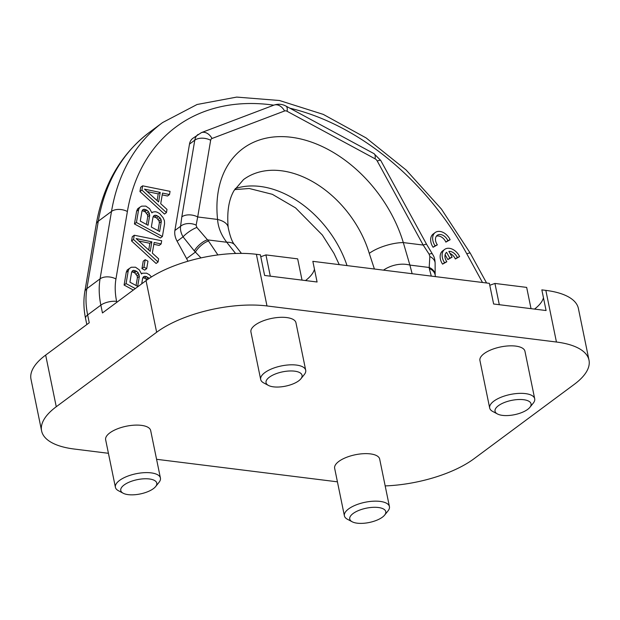<?xml version="1.0" encoding="UTF-8"?>
<svg xmlns="http://www.w3.org/2000/svg" width="620" height="620" viewBox="0 0 620 620"><rect width="100%" height="100%" fill="white"/><g stroke="black" fill="none" stroke-linecap="round" stroke-linejoin="round"><path stroke-width="0.93" d="M337.427 481.833L156.573 459.296M108.43 453.298L74.16 449.027A80.43 31.938 168.4 0 1 41.602 430.9L31 379.254A80.43 31.938 -11.6 0 1 45.663 355.09L89.249 322.757L87.645 314.929A78.128 54.568 -126.6 0 1 86.862 288.656L98.301 221.216A241.87 168.927 -126.6 0 1 149.412 132.347C120.877 154.085 103.153 184.737 96.247 224.301A11.493 6.836 9.6 0 1 98.301 221.216L111.507 211.42L100.068 278.853A78.128 54.568 53.4 0 0 100.851 305.133L87.645 314.929A11.493 4.565 -11.6 0 0 85.544 318.385C83.646 309.14 83.406 300.258 84.808 291.741A11.493 6.836 9.6 0 1 86.862 288.656L100.068 278.853A11.493 6.836 -170.4 0 1 115.948 278.961A66.642 46.539 53.4 0 0 116.614 301.374L116.808 302.304M385.183 485.91A80.43 31.938 168.4 0 0 473.959 458.785L574.337 384.307A80.43 31.938 168.4 0 0 589 360.15A80.43 31.938 168.4 0 0 556.442 342.023L266.988 305.954A80.43 31.938 168.4 0 0 156.643 332.258L56.265 406.736A80.43 31.938 168.4 0 0 41.602 430.9M489.684 408.03L479.934 360.514A22.979 9.122 -11.6 0 1 484.119 353.609A22.979 9.122 -11.6 0 1 508.501 345.906A22.979 9.122 -11.6 0 1 524.954 351.276L534.704 398.792A22.979 9.122 168.4 0 0 518.25 393.421A22.979 9.122 168.4 0 0 493.877 401.125A22.979 9.122 168.4 0 0 489.684 408.03A22.979 9.122 168.4 0 0 492.691 411.44L497.442 413.966A18.383 7.301 168.4 0 0 527.697 409.371A18.383 7.301 168.4 0 0 529.914 407.301A18.383 7.301 168.4 0 0 521.629 399.528A18.383 7.301 168.4 0 0 498.387 405.713A18.383 7.301 168.4 0 0 497.442 413.966M300.909 378.766L304.281 374.573A22.979 9.122 168.4 0 0 305.707 370.256L295.949 322.741A22.979 9.122 168.4 0 0 279.504 317.37A22.979 9.122 168.4 0 0 255.122 325.074A22.979 9.122 168.4 0 0 250.929 331.979L260.687 379.494A22.979 9.122 168.4 0 0 263.694 382.904L268.445 385.431A18.383 7.301 168.4 0 0 298.701 380.835A18.383 7.301 168.4 0 0 300.909 378.766A18.383 7.301 168.4 0 0 292.632 370.993A18.383 7.301 168.4 0 0 269.39 377.177A18.383 7.301 168.4 0 0 268.445 385.431M384.632 515.096L388.004 510.911A22.979 9.122 168.4 0 0 389.422 506.587L379.673 459.071A22.979 9.122 168.4 0 0 363.219 453.708A22.979 9.122 168.4 0 0 338.838 461.412A22.979 9.122 168.4 0 0 334.653 468.309L344.402 515.825A22.979 9.122 168.4 0 0 347.417 519.242L352.16 521.769A18.383 7.301 168.4 0 0 382.416 517.165A18.383 7.301 168.4 0 0 384.632 515.096A18.383 7.301 168.4 0 0 376.348 507.331A18.383 7.301 168.4 0 0 353.106 513.515A18.383 7.301 168.4 0 0 352.16 521.769M115.405 487.289L105.648 439.774A22.979 9.122 -11.6 0 1 109.841 432.876A22.979 9.122 -11.6 0 1 134.222 425.173A22.979 9.122 -11.6 0 1 150.668 430.536L160.425 478.051A22.979 9.122 168.4 0 0 143.972 472.688A22.979 9.122 168.4 0 0 119.598 480.392A22.979 9.122 168.4 0 0 115.405 487.289A22.979 9.122 168.4 0 0 118.412 490.707L123.163 493.225A18.383 7.301 168.4 0 0 153.419 488.63A18.383 7.301 168.4 0 0 155.636 486.561A18.383 7.301 168.4 0 0 147.351 478.795A18.383 7.301 168.4 0 0 124.108 484.979A18.383 7.301 168.4 0 0 123.163 493.225M529.914 407.301L533.285 403.108A22.979 9.122 168.4 0 0 534.704 398.792M556.442 342.023L545.84 290.377L541.841 289.873L546.081 310.535L493.621 303.994L489.382 283.34L312.844 261.338L317.084 281.999L264.624 275.458L260.385 254.804L256.385 254.301A80.43 31.938 -11.6 0 0 146.041 280.612L102.455 312.953L100.851 305.133A11.493 4.565 168.4 0 1 116.614 301.374M131.82 271.816L134.618 272.761L137.113 275.846L137.392 277.737L136.075 285.502M142.864 277.776L144.561 278.132L147.111 279.829M138.803 240.994L149.869 243.296L148.722 250.023M142.174 210.715L144.979 211.668L147.467 214.753L147.754 216.644L146.436 224.409M153.225 216.682L156.581 217.93L159.069 221.014L159.356 222.906L158.038 230.671M147.18 191.588L158.24 193.889L157.1 200.617M187.914 261.245A26.428 18.453 53.4 0 0 186.605 258.602L177.103 241.242A15.624 10.912 -126.6 0 1 174.887 230.501L189.495 144.096A15.624 10.912 -126.6 0 1 192.797 138.345L201.353 132.641A11.493 8.068 -110.8 0 1 212.024 138.485L284.58 110.972A4.138 2.891 -126.6 0 1 287.099 111.29L375.053 158.798A4.138 2.891 -126.6 0 1 377.247 161.037L423.196 245.063A11.493 1.604 -28.7 0 1 426.676 244.443L380.726 160.425L373.906 153.59L285.96 106.082C282.085 104.013 278.062 103.695 273.901 105.129L201.353 132.641M141.523 273.792L142.305 273.211L141.569 273.978L139.26 269.824L135.486 267.212L131.254 267.243L127.255 269.948L126.255 272.304L124.093 285.053L133.331 290.044M145.196 259.695L143.22 261.167L141.957 268.599L144.716 270.095L146.7 268.623L147.963 261.183L145.196 259.695L143.941 267.135L146.7 268.623M134.269 235.244L132.285 236.708L131.564 240.963L156.093 263.477L158.077 262.004L158.619 258.819L152.342 253.115L154.148 242.49L161.138 243.939L161.68 240.754L134.269 235.244L133.548 239.49L158.077 262.004M153.838 244.303L159.154 245.412L161.138 243.939M139.593 207.382L137.617 208.847L136.609 211.211L134.447 223.96L160.417 237.972L162.401 236.507L164.564 223.75L164.455 220.797L163.161 217.783L159.658 213.567L156.891 212.079L155.147 211.715L152.66 212.118L151.931 212.877L149.621 208.731L145.84 206.111L141.616 206.15L139.593 207.382L138.593 209.738L136.431 222.487L162.401 236.507M142.647 185.829L140.662 187.302L139.942 191.549L164.471 214.071L166.454 212.598L166.989 209.413L160.72 203.709L162.525 193.083L169.516 194.533L170.058 191.347L142.647 185.829L141.926 190.084L166.454 212.598M162.215 194.897L167.532 196.005L169.516 194.533M435.193 232.539L433.21 234.004A11.493 8.021 53.4 0 0 433.086 247.264L437.356 244.869A8.045 5.619 -126.6 0 1 437.247 235.306A8.045 5.619 -126.6 0 1 447.841 240.645L450.128 239.723A11.493 8.021 53.4 0 0 435.193 232.539A11.493 8.021 53.4 0 0 435.07 245.791L437.356 244.869M450.128 239.723L445.857 242.118A8.045 5.619 53.4 0 0 436.371 236.197M444.672 249.411L442.688 250.883A11.493 8.021 53.4 0 0 442.564 264.143L446.834 261.749A8.045 5.619 -126.6 0 1 446.571 252.309L449.825 258.106L452.112 257.184L448.857 251.387A8.045 5.619 -126.6 0 1 457.32 257.525L459.606 256.603A11.493 8.021 53.4 0 0 444.672 249.411A11.493 8.021 53.4 0 0 444.548 262.671L446.834 261.749M445.114 254.712L447.841 259.579L452.112 257.184M459.606 256.603L455.336 258.99A8.045 5.619 53.4 0 0 450.004 253.433M151.451 276.931L149.296 274.66L146.529 273.172L142.305 273.211M124.093 285.053L126.069 283.588L135.315 288.571M126.255 272.304L128.232 270.839L126.069 283.588M129.239 268.476L128.232 270.839M129.929 282.185L131.642 272.095L132.463 270.8L133.75 270.328L136.601 271.289L138.167 272.715L139.376 276.264L137.663 286.363L129.929 282.185M141.709 283.828L142.685 278.054L143.514 276.76L144.793 276.295L146.545 276.66L149.157 278.419M136.121 238.56L151.846 241.831L150.226 251.387L136.121 238.56M140.283 221.092L141.995 210.994L142.817 209.7L144.103 209.235L146.956 210.196L148.529 211.621L149.73 215.171L148.017 225.269L140.283 221.092M156.907 215.559L160.131 217.883L161.053 219.542L161.332 221.433L159.627 231.531L151.334 227.052L153.047 216.961L153.869 215.667L155.155 215.202L156.907 215.559L154.923 217.031M144.499 189.147L160.224 192.417L158.604 201.981L144.499 189.147M433.086 247.264L435.07 245.791M445.857 242.118L447.841 240.645M442.564 264.143L444.548 262.671M455.336 258.99L457.32 257.525M447.841 259.579L449.825 258.106M137.392 277.737L139.376 276.264M137.113 275.846L139.089 274.373M136.183 274.187L138.167 272.715M134.618 272.761L136.601 271.289M133.509 272.165L135.493 270.692M131.874 271.723L133.75 270.328M144.561 278.132L146.545 276.66M146.219 279.023L148.203 277.551M142.925 277.683L144.793 276.295M141.957 268.599L143.941 267.135M131.564 240.963L133.548 239.49M149.869 243.296L151.846 241.831M151.877 212.699L152.66 212.118M134.447 223.96L136.431 222.487M136.609 211.211L138.593 209.738M147.754 216.644L149.73 215.171M147.467 214.753L149.451 213.28M146.545 213.094L148.529 211.621M144.979 211.668L146.956 210.196M143.871 211.071L145.855 209.599M142.236 210.622L144.103 209.235M156.581 217.93L158.557 216.458M153.287 216.589L155.155 215.202M159.356 222.906L161.332 221.433M159.069 221.014L161.053 219.542M158.147 219.356L160.131 217.883M139.942 191.549L141.926 190.084M158.24 193.889L160.224 192.417M314.464 269.219A52.855 20.987 -11.6 0 1 305.513 280.558M545.84 290.377A80.43 31.938 -11.6 0 1 578.398 308.504L589 360.15M543.461 297.755A52.855 20.987 -11.6 0 1 534.51 309.093M429.118 254.177L429.846 256.494A11.493 7.928 3.9 0 1 435.124 263.748C435.085 257.471 432.93 255.029 433.357 255.595L432.411 253.983A11.493 2.511 -33.4 0 0 429.118 254.177L423.196 245.063L403.31 242.583A25.28 8.316 163.3 0 0 369.264 253.371L374.403 269.01M429.846 256.494L429.195 267.491L409.89 265.081L403.31 242.583A117.195 81.848 53.4 0 0 291.206 137.26A117.195 81.848 53.4 0 0 217.581 219.441A25.28 11.633 -6.2 0 1 228.183 227.494L228.183 227.494A25.28 11.633 -6.2 0 1 228.191 227.509C226.827 211.901 228.78 199.594 234.042 190.565L243.528 179.583A91.915 64.193 53.4 0 1 281.341 170.763A91.915 64.193 -126.6 0 1 369.264 253.371M217.891 254.936L208.522 241.04L196.881 227.463L196.145 225.145L197.695 216.961A11.493 6.828 -170.4 0 0 181.815 216.861L194.781 140.174A15.624 10.912 -126.6 0 1 198.067 134.439M196.145 225.145A11.493 7.704 -174.8 0 0 180.575 226.277L181.815 216.861M212.024 138.485A4.138 2.891 -126.6 0 0 210.653 140.275L197.695 216.961L217.581 219.441C218.101 227.338 221.154 234.941 226.734 242.257A25.28 12.385 -36 0 1 235.127 245.303L235.127 245.303C232.485 242.916 230.175 236.979 228.183 227.494M208.522 241.04A11.493 4.069 137.3 0 0 195.393 252.084L194.292 250.891A11.493 4.069 137.3 0 1 207.429 239.855L226.734 242.257L235.592 253.472M200.981 257.904L195.393 252.084L186.605 258.602M194.292 250.891L183.047 236.832C180.947 233.167 180.125 229.648 180.575 226.277L174.887 230.501M196.881 227.463A11.493 2.751 145.2 0 0 183.047 236.832L177.103 241.242M435.395 276.613L435.256 275.66A11.493 9.037 -5.1 0 0 429.288 268.553L429.195 267.491A11.493 9.037 -5.1 0 1 435.155 274.598L435.124 263.748M383.478 270.142A25.28 18.011 162.2 0 1 409.89 265.081L412.145 273.714M429.288 268.553L431.295 276.101M531.03 308.659L526.667 287.393L494.938 283.441L499.302 304.707M489.777 285.278L494.938 283.441M260.78 256.742L265.933 254.905L297.67 258.858L302.033 280.124M270.304 276.171L265.933 254.905M305.707 370.256A22.979 9.122 168.4 0 0 289.253 364.885A22.979 9.122 168.4 0 0 264.872 372.589A22.979 9.122 168.4 0 0 260.687 379.494M389.422 506.587A22.979 9.122 168.4 0 0 372.976 501.224A22.979 9.122 168.4 0 0 348.595 508.927A22.979 9.122 168.4 0 0 344.402 515.825M155.636 486.561L158.999 482.375A22.979 9.122 168.4 0 0 160.425 478.051M56.265 406.736L45.663 355.09M146.041 280.612L156.643 332.258M273.815 105.16A230.384 160.906 53.4 0 0 127.387 211.521L115.948 278.961M482.484 282.48L466.798 253.812A230.384 160.906 53.4 0 0 289.881 108.198M466.798 253.812A11.493 1.597 -28.7 0 1 470.27 253.2L441.393 209.041L406.123 169.996L366.118 137.927L323.237 114.375L279.434 100.502L236.701 97.092L197.059 104.501L162.618 122.543A241.87 168.927 53.4 0 0 111.507 211.42A11.493 6.836 -170.4 0 1 127.387 211.521M347.037 265.6A91.915 64.193 -126.6 0 0 260.206 186.45A91.915 64.193 53.4 0 0 235.205 188.619M377.247 161.037A11.493 1.604 -28.7 0 1 380.726 160.425M375.053 158.798A11.493 4.573 -61.6 0 0 373.906 153.59M287.099 111.29A11.493 4.573 -61.6 0 0 285.96 106.082M284.58 110.972A11.493 8.068 -110.8 0 0 273.901 105.129M210.653 140.275A11.493 6.828 -170.4 0 0 194.781 140.174L189.495 144.096M256.385 254.301L266.988 305.954M86.816 324.554L85.544 318.385M84.808 291.741L96.247 224.301M162.618 122.543L149.412 132.347M486.576 282.991L470.27 253.2M241.436 253.386L235.127 245.303M432.411 253.983L426.676 244.443M435.256 275.637L435.155 274.598M339.272 264.632L333.932 253.317L322.338 235.019L295.546 207.878L272.358 194.324L249.256 188.495L234.593 189.619"/></g></svg>
